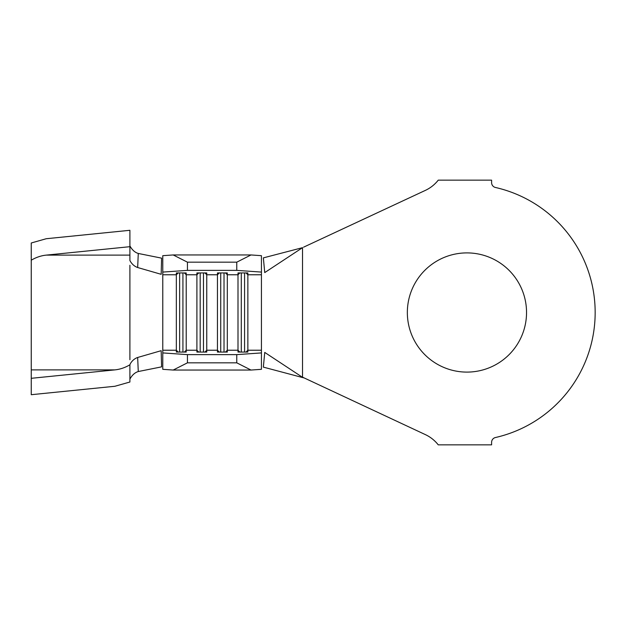 <?xml version="1.0" encoding="UTF-8"?>
<svg xmlns="http://www.w3.org/2000/svg" width="625" height="625" viewBox="0 0 625 625"><rect width="100%" height="100%" fill="white"/><g stroke="black" fill="none" stroke-linecap="round" stroke-linejoin="round"><path stroke-width="0.94" d="M466.945 252.898A59.602 59.602 0 0 0 407.344 312.5A59.602 59.602 0 0 0 466.945 372.102A59.602 59.602 0 0 0 526.539 312.5A59.602 59.602 0 0 0 466.945 252.898M301.672 376.766L264.742 352.414L263.352 367.125L303.547 377.805L301.672 376.766L425.359 434.609A35.352 35.352 0 0 1 438.25 444.852L491.602 444.852L491.602 442.344A4.93 4.93 0 0 1 495.438 437.531A128.242 128.242 0 0 0 495.438 187.469A4.93 4.93 0 0 1 491.602 182.656L491.602 180.148L438.25 180.148A35.352 35.352 0 0 1 425.359 190.391L303.547 247.195M302.531 247.664L263.352 257.875L264.742 272.586L301.672 248.234M162.781 350.375L162.781 352.922L187.438 354.625L236.766 354.625L261.43 352.922L261.43 369.32L251 370.047L236.766 362.828L236.766 354.625M261.43 350.516L261.43 352.922M246.016 352.07L247.859 350.227L247.859 352.07L238 352.07L238 272.93L247.859 272.93L247.859 350.227L261.43 350.227L261.43 274.773L247.859 274.773L246.016 272.93M225.461 352.07L227.312 350.227L227.312 352.07L217.445 352.07L217.445 272.93L227.312 272.93L227.312 350.227L238 350.227L239.844 352.07M204.914 352.07L206.758 350.227L206.758 352.07L196.898 352.07L196.898 272.93L206.758 272.93L206.758 350.227L217.445 350.227L219.297 352.07M184.359 352.07L186.211 350.227L186.211 352.07L176.344 352.07L176.344 272.93L186.211 272.93L186.211 350.227L196.898 350.227L198.742 352.07M178.188 272.93L176.344 274.773L162.781 274.773L162.781 350.227L176.344 350.227L178.188 352.07M162.781 272.078L162.781 255.68L173.203 254.953L187.438 262.172L187.438 270.375L162.781 272.078L162.781 274.625M187.438 354.625L187.438 362.828L173.203 370.047L162.781 369.32L162.781 352.922M302.531 247.711L302.531 377.289M261.43 272.078L236.766 270.375L236.766 262.172L251 254.953L261.43 255.68L261.43 274.484M173.203 370.047L251 370.047M187.438 362.828L236.766 362.828M187.438 270.375L236.766 270.375M187.438 262.172L236.766 262.172M173.203 254.953L251 254.953M137.664 267.523L161.172 274.312L161.602 258.141L138.273 253.461L137.664 267.523C134.727 266.508 132.32 264.5 130.438 261.5L129.898 260.5L129.898 230.297L46.242 238.727L31.25 242.984L31.25 394.703L114.906 386.273L129.898 382.016L129.898 364.797C125.055 367.656 120.062 369.352 114.906 369.883L31.25 378.312M129.898 364.797L130.438 363.5C132.32 360.5 134.727 358.492 137.664 357.477L161.172 350.688L161.602 366.859L138.273 371.539C135.227 372.445 132.641 374.617 130.508 378.062L129.898 379.125M129.898 245.875L130.508 246.938C132.633 250.383 135.219 252.555 138.273 253.461M129.898 265.273L129.898 359.727M137.664 357.477L138.273 371.539M31.25 260.203C36.086 257.344 41.086 255.648 46.242 255.117L129.898 246.688M241.289 272.93L241.289 352.07M244.578 272.93L244.578 352.07M220.734 272.93L220.734 352.07M224.023 272.93L224.023 352.07M200.18 272.93L200.18 352.07M203.469 272.93L203.469 352.07M179.633 272.93L179.633 352.07M182.922 272.93L182.922 352.07M184.359 272.93L186.211 274.773L196.898 274.773L198.742 272.93M204.914 272.93L206.758 274.773L217.445 274.773L219.297 272.93M225.461 272.93L227.312 274.773L238 274.773L239.844 272.93M31.25 369.883L114.906 369.883M46.242 255.117L129.898 255.117"/></g></svg>
